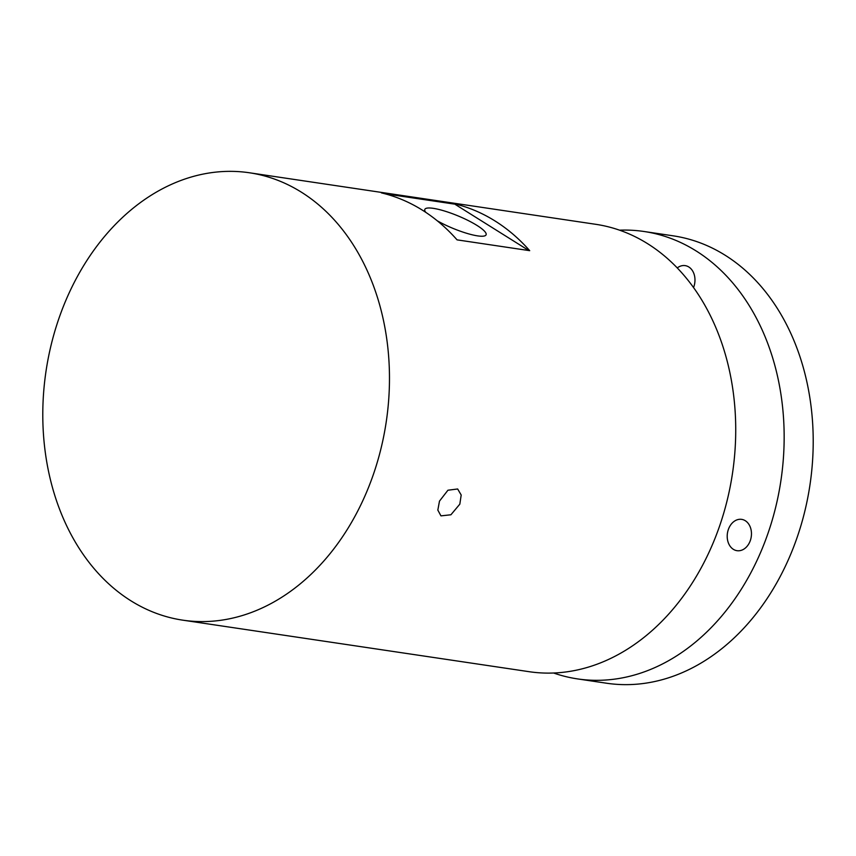 <?xml version="1.0" encoding="UTF-8"?>
<svg xmlns="http://www.w3.org/2000/svg" width="856" height="856" viewBox="0 0 856 856"><rect width="100%" height="100%" fill="white"/><g stroke="black" fill="none" stroke-linecap="round" stroke-linejoin="round"><path stroke-width="1.28" d="M425.817 212.374A33.17 6.73 -157.5 0 1 424.801 209.42A33.17 6.73 -157.5 0 1 444.585 211.036A33.17 6.73 -157.5 0 1 476.749 225.278A33.17 6.73 -157.5 0 1 486.09 234.801A33.17 6.73 -157.5 0 1 468.168 233.731A33.17 6.73 -157.5 0 1 437.223 220.773M439.481 501.124L447.934 490.221L457.66 488.979L461.191 495.025L459.822 504.152L450.909 514.777L440.958 515.868L437.833 510.09L439.481 501.124M745.266 520.705A15.836 12.038 98.5 0 1 750.723 539.259A15.836 12.038 98.5 0 1 737.005 550.686A15.836 12.038 98.5 0 1 733.399 549.349A15.836 12.038 98.5 0 1 727.942 530.806A15.836 12.038 98.5 0 1 741.66 519.367A15.836 12.038 98.5 0 1 745.266 520.705M677.246 267.939A15.836 12.038 98.5 0 1 685.185 265.627A15.836 12.038 98.5 0 1 688.78 266.965A15.836 12.038 98.5 0 1 693.542 287.584M131.375 601.083A226.166 171.981 98.5 0 1 53.436 336.098A226.166 171.981 98.5 0 1 249.417 172.773A226.166 171.981 98.5 0 1 300.884 191.872A226.166 171.981 98.5 0 1 378.834 456.847A226.166 171.981 98.5 0 1 182.842 620.172A226.166 171.981 98.5 0 1 131.375 601.083M421.944 209.881A226.166 171.981 -81.5 0 0 381.455 192.9L454.097 203.707A226.166 171.981 98.5 0 1 494.586 220.698A226.166 171.981 98.5 0 1 529.693 250.669L457.061 239.862A226.166 171.981 -81.5 0 0 421.944 209.881M249.417 172.773L595.669 224.293A226.166 171.981 98.5 0 1 647.136 243.393A226.166 171.981 98.5 0 1 725.086 508.368A226.166 171.981 98.5 0 1 529.104 671.692L182.842 620.172M619.551 230.178A226.166 171.981 98.5 0 1 644.097 231.505A226.166 171.981 98.5 0 1 695.564 250.594A226.166 171.981 98.5 0 1 773.514 515.58A226.166 171.981 98.5 0 1 577.533 678.904A226.166 171.981 98.5 0 1 553.65 673.019M644.097 231.505L673.158 235.828A226.166 171.981 98.5 0 1 724.625 254.917A226.166 171.981 98.5 0 1 802.564 519.902A226.166 171.981 98.5 0 1 606.583 683.227L577.533 678.904M528.837 250.541L454.097 203.707M453.969 204.038L384.804 193.745"/></g></svg>
